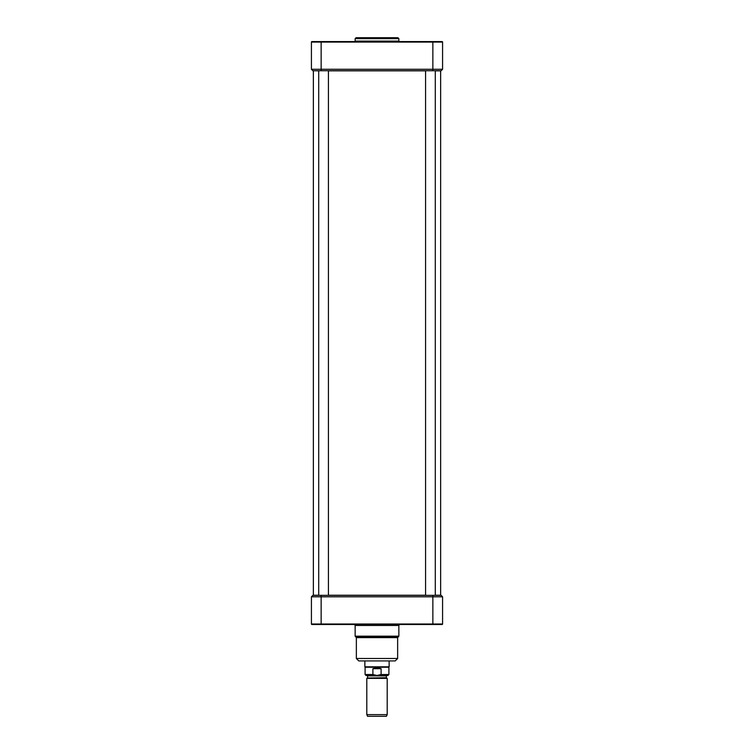 <?xml version="1.0" encoding="UTF-8"?>
<svg xmlns="http://www.w3.org/2000/svg" width="754" height="754" viewBox="0 0 754 754"><rect width="100%" height="100%" fill="white"/><g stroke="black" fill="none" stroke-linecap="round" stroke-linejoin="round"><path stroke-width="1.13" d="M313.466 70.735L318.706 70.829M328.424 70.829L425.576 70.829M435.294 70.829L440.638 70.829L440.638 595.245L435.294 595.245M425.576 595.245L328.424 595.245M318.706 595.245L313.362 595.245L313.362 70.829M377 678.374L366.802 678.374L366.802 714.632L387.198 714.632L387.198 678.374L377 678.374M372.9 674.528L365.096 674.528L366.067 675.499L387.933 675.499L388.904 674.528L381.1 674.528L377 675.461L372.9 674.528L372.9 668.694L377 667.969L381.1 668.694L381.1 674.528M372.9 668.694L381.1 668.694M388.904 674.528L388.904 667.243L365.096 667.243L365.096 674.528M389.139 660.928L389.139 666.819L364.861 666.819L364.861 660.928M387.198 714.632L386.425 716.3L367.575 716.3L366.802 714.632M395.219 660.928L358.781 660.928L356.359 658.496L397.641 658.496L395.219 660.928M311.421 624.01L311.421 596.8L442.579 596.8L442.579 624.01L311.421 624.01A0.49 0.49 0 0 0 311.911 624.491L442.089 624.491A0.49 0.49 0 0 0 442.579 624.01A0.49 0.49 0 0 1 442.089 624.491A0.49 0.49 0 0 0 442.579 624.01M442.579 596.8L441.118 595.349L432.862 595.349L432.862 624.491L311.911 624.491M413.003 624.491L418.347 624.491L413.003 624.491M422.174 624.491L418.291 624.491M340.997 624.491L335.653 624.491L340.997 624.491M432.862 595.349L312.882 595.349L311.421 596.8M435.294 70.735L435.294 595.349M328.424 70.735L328.424 595.349M356.114 37.7L397.886 37.7L398.857 38.671L355.143 38.671L356.114 37.7M311.421 69.274L312.882 70.735L321.138 70.735L321.138 69.274L311.421 69.274L311.421 42.073L442.579 42.073L442.579 69.274L321.138 69.274L321.138 41.583L311.911 41.583A0.49 0.49 0 0 0 311.421 42.073A0.49 0.49 0 0 1 311.911 41.583L432.862 41.583L432.862 70.735L441.118 70.735L442.579 69.274L441.118 70.735M398.857 38.671L398.857 41.102L355.143 41.102L355.143 38.671M355.143 41.102L354.653 41.583M432.862 41.583L442.089 41.583A0.49 0.49 0 0 1 442.579 42.073M321.138 70.735L432.862 70.735M367.575 677.705L367.575 675.886L386.425 675.886L386.425 677.705L367.387 678.034L387.198 678.374M321.138 595.349L321.138 624.491M356.359 658.496L356.359 637.611L397.641 637.611L397.641 658.496M355.549 636.649L398.451 636.649L398.857 636.169L355.143 636.169L356.359 637.611M355.143 625.462L398.857 625.462L399.507 624.548L354.493 624.548L355.143 625.462L355.143 636.169M311.911 41.583A0.49 0.49 0 0 0 311.421 42.073M367.387 678.034L366.802 678.374M397.641 637.611L398.451 636.649M398.857 625.462L398.857 636.169M425.576 70.735L425.576 595.349M318.706 70.735L318.706 595.349M398.857 41.102L399.347 41.583"/></g></svg>
